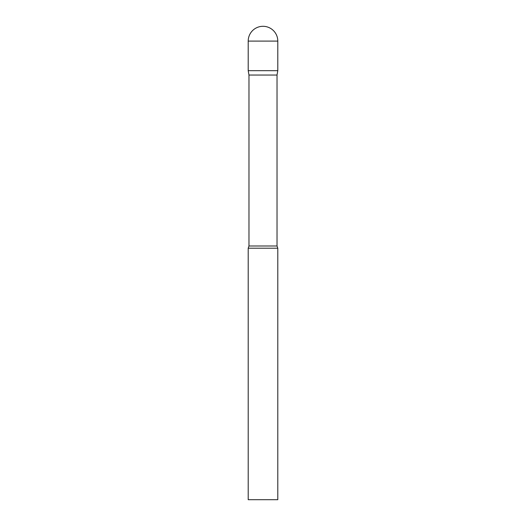 <?xml version="1.0" encoding="UTF-8"?>
<svg xmlns="http://www.w3.org/2000/svg" width="526" height="526" viewBox="0 0 526 526"><rect width="100%" height="100%" fill="white"/><g stroke="black" fill="none" stroke-linecap="round" stroke-linejoin="round"><path stroke-width="0.79" d="M277.024 75.047L277.024 245.997L248.976 245.997L248.976 75.047L277.024 75.047L277.794 70.681L248.206 70.681L277.794 70.681L277.794 41.094A14.794 14.794 0 0 0 263 26.3A14.794 14.794 0 0 0 248.206 41.094L277.794 41.094M248.976 75.047L248.206 70.681L248.206 41.094M263 248.206L248.206 248.206L248.206 499.7L277.794 499.7L277.794 248.206L263 248.206M248.976 245.997L248.206 248.206M277.024 245.997L277.794 248.206"/></g></svg>
